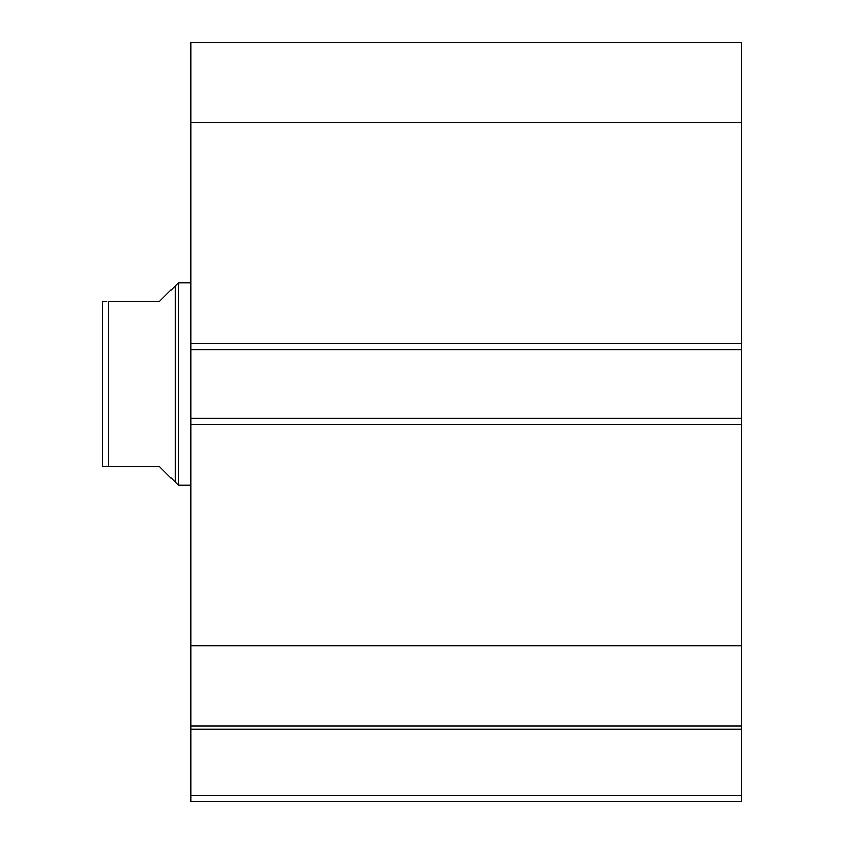 <?xml version="1.0" encoding="UTF-8"?>
<svg xmlns="http://www.w3.org/2000/svg" width="844" height="844" viewBox="0 0 844 844"><rect width="100%" height="100%" fill="white"/><g stroke="black" fill="none" stroke-linecap="round" stroke-linejoin="round"><path stroke-width="1.27" d="M190.955 726.346L190.955 729.068L741.665 729.068L190.955 729.068L190.955 645.628L190.955 725.84L741.665 725.84L741.665 795.47L190.955 795.47L190.955 729.068L190.955 801.8L741.665 801.8L190.955 801.8L190.955 795.47L741.665 795.47L741.665 801.8L741.665 726.346M741.665 725.84L741.665 42.2L190.955 42.2L190.955 122.412L190.955 42.2L741.665 42.2L741.665 343.508L190.955 343.508L190.955 122.412L741.665 122.412L190.955 122.412L190.955 349.838L190.955 343.508L741.665 343.508L741.665 418.202L190.955 418.202L190.955 349.838L741.665 349.838L190.955 349.838L190.955 424.532L190.955 418.202L741.665 418.202L741.665 645.628L190.955 645.628L190.955 424.532L741.665 424.532L190.955 424.532L190.955 645.628L741.665 645.628L741.665 725.84L190.955 725.84M178.295 282.74L175.13 285.905L175.13 482.135L178.295 485.3L178.295 282.74L178.295 485.3L190.955 485.3L178.295 485.3L175.13 482.135L175.13 285.905L178.295 282.74L190.955 282.74L178.295 282.74M171.089 478.094L159.305 466.31L175.13 482.135L159.305 466.31L108.665 466.31L159.305 466.31M175.13 285.905L159.305 301.73L175.13 285.905M108.665 301.73L108.665 466.31L106.798 466.31L108.665 466.31L108.665 301.73L159.305 301.73L108.665 301.73M103.474 301.73L102.335 301.73L102.335 466.31L108.665 466.31M103.464 301.73L106.798 301.73L103.464 301.73M159.305 301.73L171.089 289.946M103.464 466.31L102.335 466.31L102.335 301.73"/></g></svg>
